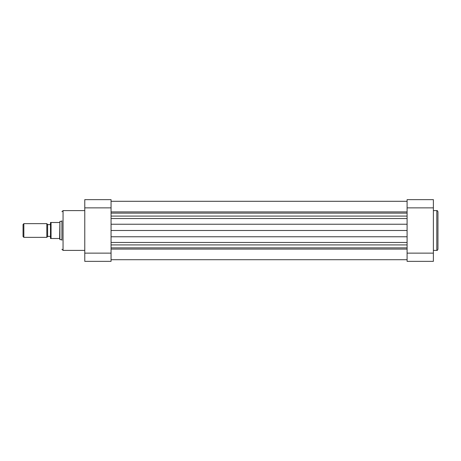 <?xml version="1.0" encoding="UTF-8"?>
<svg xmlns="http://www.w3.org/2000/svg" width="461" height="461" viewBox="0 0 461 461"><rect width="100%" height="100%" fill="white"/><g stroke="black" fill="none" stroke-linecap="round" stroke-linejoin="round"><path stroke-width="0.69" d="M23.05 224.444L23.851 223.643L23.851 237.357L23.05 236.556L23.05 224.444M46.826 237.357L46.826 223.643L47.621 224.444L47.621 236.556L46.826 237.357L23.851 237.357M61.912 239.645L59.913 239.645L59.913 221.355L61.912 221.355M50.48 238.498L50.48 222.502L51.056 222.502L51.056 238.498L50.48 238.498L59.625 238.498L59.913 221.355M59.625 238.498L59.913 239.645M50.48 236.384L47.621 236.384M50.48 224.616L47.621 224.616M46.826 223.643L23.851 223.643M59.625 222.502L50.48 222.502M437.95 230.5L437.95 249.245C437.466 250.3 437.08 250.68 436.809 250.386L436.809 210.614C437.08 210.32 437.466 210.7 437.95 211.755L437.95 230.5L437.95 211.755M407.092 207.871L407.092 253.129L433.38 253.129L433.38 207.871L407.092 207.871L407.092 199.642L433.38 199.642L433.38 207.871M433.38 253.129L433.38 261.358L407.092 261.358L407.092 253.129M61.912 240.216L61.912 220.784M111.061 199.642L111.061 261.358L84.772 261.358L84.772 199.642L111.061 199.642M407.092 211.91L111.061 211.91L407.092 211.91M407.092 213.126L111.061 213.126M407.092 224.23L111.061 224.23M407.092 230.488L111.061 230.488M407.092 236.77L111.061 236.77M407.092 247.874L111.061 247.874M407.092 249.09L111.061 249.09M84.772 210.614L63.053 210.614L63.053 250.386L61.912 249.245M111.061 207.871L84.772 207.871M84.772 253.129L111.061 253.129M407.092 244.924L111.061 244.924M407.092 218.554L111.061 218.554M407.092 216.076L111.061 216.076M407.092 242.446L111.061 242.446M433.38 250.386L436.809 250.386M433.38 210.614L436.809 210.614M84.772 250.386L63.053 250.386M63.053 210.614L61.912 211.755M407.092 201.296L111.061 201.296L407.092 201.296M407.092 259.704L111.061 259.704"/></g></svg>
